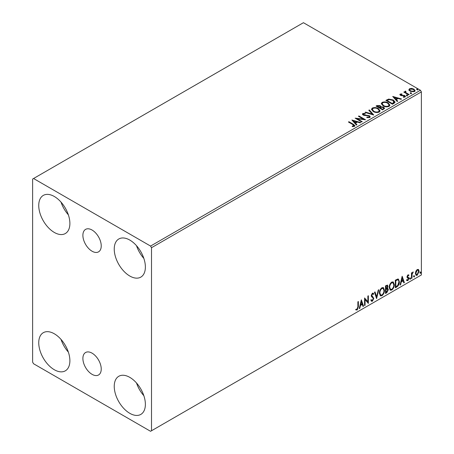 <?xml version="1.0" encoding="UTF-8"?>
<svg xmlns="http://www.w3.org/2000/svg" width="454" height="454" viewBox="0 0 454 454"><rect width="100%" height="100%" fill="white"/><g stroke="black" fill="none" stroke-linecap="round" stroke-linejoin="round"><path stroke-width="0.68" d="M92.06 230.03A12.973 7.491 -120 0 0 85.579 229.383A12.973 7.491 -120 0 0 83.587 239.78A12.973 7.491 -120 0 0 92.06 251.21A12.973 7.491 -120 0 0 98.546 251.851A12.973 7.491 -120 0 0 100.538 241.46A12.973 7.491 -120 0 0 92.06 230.03M92.06 353.155A12.973 7.491 -120 0 0 85.579 352.514A12.973 7.491 -120 0 0 83.587 362.905A12.973 7.491 -120 0 0 92.06 374.334A12.973 7.491 -120 0 0 98.546 374.976A12.973 7.491 -120 0 0 100.538 364.585A12.973 7.491 -120 0 0 92.06 353.155M129.804 413.322A22.019 12.712 60 0 1 115.424 393.919A22.019 12.712 60 0 1 118.795 376.275A22.019 12.712 60 0 1 129.804 377.365A22.019 12.712 60 0 1 144.19 396.768A22.019 12.712 60 0 1 140.814 414.411A22.019 12.712 60 0 1 129.804 413.322M143.856 395.706A22.019 12.712 60 0 1 136.518 382.994M54.315 232.448A22.019 12.712 60 0 1 39.929 213.045A22.019 12.712 60 0 1 43.306 195.402A22.019 12.712 60 0 1 54.315 196.491A22.019 12.712 60 0 1 68.702 215.894A22.019 12.712 60 0 1 65.325 233.538A22.019 12.712 60 0 1 54.315 232.448M68.367 214.833A22.019 12.712 60 0 1 61.029 202.121M129.804 276.032A22.019 12.712 60 0 1 115.424 256.629A22.019 12.712 60 0 1 118.795 238.986A22.019 12.712 60 0 1 129.804 240.075A22.019 12.712 60 0 1 144.19 259.478A22.019 12.712 60 0 1 140.814 277.122A22.019 12.712 60 0 1 129.804 276.032M143.856 258.417A22.019 12.712 60 0 1 136.518 245.705M54.315 369.738A22.019 12.712 60 0 1 39.929 350.335A22.019 12.712 60 0 1 43.306 332.691A22.019 12.712 60 0 1 54.315 333.781A22.019 12.712 60 0 1 68.702 353.184A22.019 12.712 60 0 1 65.325 370.827A22.019 12.712 60 0 1 54.315 369.738M68.367 352.122A22.019 12.712 60 0 1 61.029 339.41M32.614 179.058L32.614 362.11L33.556 363.745L150.569 431.3L151.511 430.755L151.511 247.702L150.569 246.068L33.556 178.513L32.614 179.058M415.87 271.203L417.237 269.489L418.605 269.614L419.099 271.31L417.237 275.255L416.131 275.362L415.376 273.461L415.87 271.203M418.338 269.392L419.099 271.31M411.477 278.484L411.477 272.911L411.988 272.616L411.988 273.439L413.259 271.98L412.067 274.358L411.988 278.188L411.477 278.484M407.959 274.846L408.941 275.073L408.64 275.726L407.987 275.51L407.499 276.548L408.77 277.672L408.941 278.438L407.868 280.668L406.824 280.515L407.113 279.834L407.811 280.016L408.43 278.762L407.153 277.632L406.988 276.866L407.959 274.846M408.662 274.852L408.941 275.073L408.56 274.857L408.288 275.447M408.64 275.726L407.613 275.294L407.119 276.327L407.499 276.548M407.119 276.327L408.77 277.672L408.396 277.456L408.56 278.223L408.941 278.438M407.113 279.834L407.811 280.016M408.311 278.296L407.153 277.632M396.841 286.939L395.303 287.825L395.303 280.197L397.874 278.983L398.447 279.125L399.367 281.758C399.446 283.915 398.601 285.64 396.841 286.939L396.461 286.718L395.303 287.388M386.944 288.103L388.357 289.669L386.802 292.734L385.48 293.494L385.48 285.867L387.478 285.112L387.937 286.338L387.319 288.318L387.875 288.415M376.587 298.63L374.471 292.223L375.027 291.905L376.633 296.763L378.239 290.049L378.789 289.731L376.587 298.63M365.073 305.275L364.562 305.57L364.562 297.943L367.865 301.723L367.865 296.036L368.376 295.741L368.376 303.368L365.073 299.6L365.073 305.275L364.562 305.133M357.871 306.881L357.871 301.808L358.382 301.513L358.382 306.666L357.173 310.031L355.925 309.872L356.186 309.14L357.167 309.253L357.871 306.881M151.511 430.755L421.386 274.942L421.386 91.89L151.511 247.702M361.344 299.799L363.546 306.155L362.996 306.478L362.315 304.424L360.459 305.497L359.784 308.334L359.228 308.652L361.344 299.799M372.399 301.24L371.542 301.303L370.912 300.435L371.327 299.81L372.365 300.48L373.284 298.658L373.12 298.006L371.514 296.678L371.253 295.668L372.433 293.205L373.182 293.159L373.71 293.761L373.313 294.459L372.428 293.988L371.764 295.338L373.795 298.374L372.399 301.24L371.366 301.161M371.656 300.344L372.365 300.48M372.933 294.237L372.047 293.772L372.887 293.959L372.047 293.772L371.383 295.123L371.764 295.338M379.385 293.233C379.345 291.082 380.18 289.249 381.893 287.745L383.42 287.609L384.464 290.265C384.498 292.421 383.653 294.249 381.933 295.741L380.429 295.86L379.385 293.233M389.209 287.564C389.169 285.407 390.003 283.58 391.717 282.07L393.243 281.934L394.288 284.596C394.322 286.752 393.476 288.579 391.757 290.066L390.253 290.191L389.209 287.564M402.165 276.236L404.366 282.592L403.81 282.91L403.135 280.856L401.279 281.928L400.598 284.766L400.048 285.084L402.165 276.236M409.871 278.875L410.291 277.996L410.717 278.387L410.291 279.267L409.491 278.66M410.291 277.996L410.717 278.387L410.337 278.171L409.917 279.051M413.764 276.628L414.19 275.748L414.61 276.14L414.19 277.019L413.39 276.407M414.19 275.748L414.61 276.14L414.235 275.918L413.81 276.798M420.115 272.962L420.54 272.082L420.966 272.468L420.54 273.353L419.74 272.74M420.54 272.082L420.966 272.468L420.586 272.252L420.16 273.132M408.923 89.977L409.497 88.723L411.659 88.394L413.866 89.097L415.138 90.704L414.491 91.612L410.144 91.248L408.867 89.637M405.638 91.634L405.955 92.656L409.156 94.591L408.645 94.886L403.822 92.1L404.327 91.804L405.042 92.213L405.127 91.248L405.677 91.118L405.95 91.555L405.53 92.162M404.196 92.315L405.042 92.65L405.127 91.248L405.127 91.68L405.677 91.555L405.677 91.118M400.212 94.08L401.881 93.916L402 94.324L400.842 94.409L400.995 95.068L404.798 95.595L405.496 96.486L405.121 97.02L403.419 97.247L403.266 96.821L404.684 96.401L404.684 96.838L404.469 97.145L404.315 95.902L400.513 95.374L399.866 94.574L400.212 94.08L400.212 94.517L401.081 94.319M400.842 94.409L400.995 95.499L401.557 95.686L401.557 95.249M394.01 103.336L392.472 104.221L385.866 100.408L388.681 99.063L393.317 100.016L395.082 102.065L394.01 103.336M382.648 109.896L376.043 106.083L376.979 105.544L380.134 105.612L380.923 106.775L383.653 107.15L384.578 108.324L382.648 109.896M380.946 106.605L380.923 107.212L383.653 107.587L383.653 107.15M373.756 115.027L365.033 112.439L365.589 112.121L372.206 114.085L368.801 110.265L369.352 109.942L373.756 115.027M362.241 121.678L361.73 121.973L355.124 118.159L363.359 119.096L358.427 116.252L358.938 115.957L365.544 119.771L357.326 118.84L362.241 121.678M352.832 124.555L348.439 122.018L348.944 121.729L353.405 124.305L354.96 125.73L354.512 126.337L352.503 126.615L352.253 126.172L354.052 125.61L354.052 126.047L353.831 126.382L352.832 124.555M150.569 246.068L420.444 90.255L303.431 22.7L33.556 178.513M351.907 120.015L360.714 122.557L360.164 122.875L357.366 122.047L355.51 123.119L356.952 124.731L356.396 125.054L351.907 120.015M363.501 113.909L363.671 114.777L369.346 115.708L370.214 116.854L369.738 117.546L366.809 117.569L366.889 117.138L369.023 117.177L369.363 116.684L368.83 115.997L363.189 115.089L362.411 114.136L362.825 113.517L365.22 113.426L365.232 113.892L363.501 113.909L363.331 114.482M373.279 111.525L371.468 109.283L372.286 108.058C374.442 107.28 376.457 107.456 378.33 108.574L380.111 110.821L379.272 112.042C377.132 112.796 375.135 112.626 373.279 111.525M383.102 105.856L381.292 103.614L382.109 102.383C384.266 101.611 386.28 101.781 388.153 102.905L389.935 105.152L389.095 106.372C386.956 107.127 384.958 106.951 383.102 105.856M392.727 96.452L401.535 98.995L400.978 99.312L398.186 98.484L396.331 99.551L397.766 101.168L397.216 101.486L392.727 96.452M406.574 95.544L406.444 94.982L407.42 95.056L407.544 95.618L406.574 95.544L406.444 94.982L406.444 95.419L407.42 95.493L407.42 95.056L407.544 95.618M410.467 93.297L410.342 92.735L411.313 92.809L411.443 93.371L410.467 93.297L410.342 92.735L410.342 93.172L411.313 93.246L411.313 92.809L411.443 93.371M416.817 89.631L416.693 89.069L417.669 89.143L417.794 89.705L416.817 89.631L416.693 89.069L416.693 89.5L417.669 89.574L417.669 89.143L417.794 89.705M420.444 90.255L421.386 91.89M348.814 122.24L348.944 121.729M348.944 122.166L354.92 125.94M352.253 126.609L353.399 126.524L353.399 126.087M353.399 126.524L353.831 126.382M352.349 120.509L360.221 122.847M356.696 124.878L355.51 123.119M353.541 120.912L355.051 123.04L356.475 122.217L356.475 121.78L353.541 120.912L355.051 122.603L356.475 121.78M355.051 123.04L355.051 122.603M355.919 118.619L363.359 119.533L363.359 119.096M358.808 116.468L358.938 115.957M358.938 116.394L364.761 119.754M361.861 121.899L357.326 119.277L357.326 118.84M369.023 117.177L369.023 117.609L366.889 117.575L366.889 117.138M369.023 117.609L369.312 116.894M362.451 114.351L362.825 113.517M362.825 113.954L365.22 113.863L365.22 113.426M363.501 114.346L363.671 114.777M363.671 115.214L364.829 115.532L364.829 115.095M364.829 115.532L366.117 115.549L366.117 115.112M366.117 115.549L369.346 116.145L369.346 115.708M369.346 116.145L370.186 117.064M365.532 112.586L365.589 112.121M365.589 112.552L372.206 114.522L372.206 114.085M369.057 110.549L369.352 109.942M369.352 110.379L373.404 114.924M371.486 109.51L372.286 108.058M372.286 108.489C374.442 107.717 376.457 107.887 378.33 109.011L378.33 108.574M378.33 109.011L380.094 111.037M372.354 109.664L373.784 111.667C375.265 112.547 376.86 112.694 378.574 112.098L379.243 110.85M377.819 108.864C376.332 107.978 374.72 107.836 372.984 108.432L372.331 109.431L373.784 111.23C375.265 112.11 376.86 112.257 378.574 111.661L379.266 110.628L377.819 108.864M378.574 112.098L378.574 111.661M373.784 111.667L373.784 111.23M376.423 106.298L380.134 106.043L380.134 105.612M380.134 106.043L380.923 107.212M383.653 107.587L384.544 108.534M383.062 109.312L383.721 108.177L383.148 107.445L381.167 107.223L380.026 107.791L380.026 108.228L382.478 109.647L383.664 108.387M379.606 107.689L380.214 106.616L379.64 105.907L377.229 106.179L377.229 106.616L379.345 107.836L380.151 106.821M379.345 107.836L379.606 107.252M377.229 106.179L379.345 107.399M382.478 109.647L383.062 108.875M380.026 107.791L382.478 109.21M381.309 103.835L382.109 102.383M382.109 102.82C384.266 102.048 386.28 102.218 388.153 103.336L388.153 102.905M388.153 103.336L389.918 105.368M382.177 103.994L383.607 105.998C385.088 106.877 386.683 107.019 388.397 106.423L389.067 105.18M387.642 103.194C386.155 102.309 384.544 102.167 382.807 102.763L382.154 103.756L383.607 105.561C385.088 106.44 386.683 106.582 388.397 105.992L389.089 104.953L387.642 103.194M388.397 106.423L388.397 105.992M383.607 105.998L383.607 105.561M386.246 100.629L388.681 99.5L388.681 99.063M388.681 99.5L393.317 100.453L393.317 100.016M393.317 100.453L395.059 102.286M394.044 102.78L392.806 100.311L389.033 99.579L387.052 100.51L387.052 100.941L392.301 103.977L394.044 102.78L394.151 102.11M387.052 100.51L392.301 103.54L394.185 101.889L394.185 102.32M392.301 103.977L392.301 103.54M393.164 96.94L401.035 99.278M397.511 101.316L396.331 99.551M394.361 97.349L395.871 99.471L397.29 98.654L397.29 98.217L394.361 97.349L395.871 99.034L397.29 98.217M395.871 99.471L395.871 99.034M401.881 94.313L401.881 93.916M400.842 94.841L400.995 95.499L400.842 94.841M401.557 95.686L403.884 95.698L403.884 95.261M403.884 95.698L404.798 96.032L404.798 95.595M404.798 96.032L405.45 96.691M403.929 97.287L404.469 97.145L404.315 96.339M399.917 94.801L400.212 94.517M406.574 95.981L406.444 95.419M407.42 95.493L407.544 96.055M404.327 92.241L404.327 91.804M405.638 92.071L405.955 92.656M405.955 93.087L408.776 94.812M410.467 93.734L410.342 93.172M411.313 93.246L411.443 93.808M408.923 90.414L409.497 88.723M409.497 89.16L411.659 88.831L411.659 88.394M411.659 88.831L413.866 89.534L413.866 89.097M413.866 89.534L415.109 90.919M409.69 89.932L410.654 91.396L413.9 91.702L414.315 90.811M413.367 89.393L410.087 89.069L409.656 89.71L410.654 90.959L413.9 91.265L414.349 90.601L413.367 89.393M413.9 91.702L413.9 91.265M410.654 91.396L410.654 90.959M417.669 89.574L417.794 90.136M358.002 301.728L358.002 306.444L356.799 309.815L357.173 310.031M356.799 309.815L355.55 309.656M361.259 300.162L363.546 306.155M363.172 305.939L362.871 306.109M360.459 305.497L360.084 305.275L361.94 304.208L362.315 304.424M360.084 305.275L359.403 308.113L359.784 308.334M361.384 301.615L361.009 301.399L360.3 304.367L360.675 304.589L362.099 303.766L361.384 301.615L360.675 304.589M364.562 297.989L367.865 301.723M367.995 295.963L367.995 303.119M368.046 303.181L368.376 303.368M364.693 305.06L364.693 299.385L365.073 299.6M370.952 299.589L371.985 300.264M372.984 293.085L373.71 293.761M373.33 293.539L373.029 294.073M371.383 295.123L372.07 296.15M371.69 295.929L372.694 296.547M372.32 296.326L373.795 298.374M373.415 298.153L372.025 301.025M374.766 292.053L376.633 296.763M378.29 290.015L376.383 298M383.233 287.518L384.464 290.265M384.084 290.049C384.118 292.206 383.272 294.033 381.553 295.52L381.933 295.741M381.553 295.52L380.248 295.736M382.949 288.358L381.536 288.296C380.157 289.516 379.482 290.991 379.516 292.722L380.548 294.924M383.953 290.554L383.131 288.438L381.916 288.511C380.537 289.731 379.862 291.207 379.89 292.938L380.73 295.055L381.916 294.964C383.307 293.766 383.988 292.297 383.953 290.554M381.536 288.296L381.916 288.511M379.516 292.722L379.89 292.938M387.273 285.044L387.937 286.338M387.557 286.122L387.279 287.49M387.665 288.341L388.357 289.669M387.983 289.448L386.422 292.512L386.802 292.734M386.422 292.512L385.48 293.057M387.29 289.045L386.677 288.84L385.611 289.363L385.611 292.2L385.991 292.421L387.852 289.958L387.052 289.056L385.991 289.584L385.991 292.421M386.956 285.884L385.611 286.139L385.611 288.585L385.991 288.801L387.427 286.644L387.171 285.924L385.991 286.355L385.991 288.801M386.138 285.833L386.513 286.054M385.611 286.139L385.991 286.355M385.611 289.363L385.991 289.584M386.677 288.84L387.126 288.892M393.056 281.849L394.288 284.596M393.907 284.374C393.941 286.536 393.096 288.358 391.376 289.851L391.757 290.066M391.376 289.851L390.071 290.061M392.772 282.689L391.359 282.621C389.98 283.841 389.305 285.316 389.339 287.047L390.372 289.255M393.777 284.885L392.954 282.768L391.74 282.842C390.361 284.062 389.685 285.538 389.714 287.269L390.554 289.385L391.74 289.294C393.13 288.097 393.811 286.627 393.777 284.885M391.359 282.621L391.74 282.842M389.339 287.047L389.714 287.269M398.249 279.034L399.367 281.758M398.992 281.542C399.066 283.699 398.226 285.424 396.461 286.718M397.937 279.885L397.227 279.641L395.434 280.464L395.434 286.531L395.814 286.746L397.715 285.452L398.862 282.053C398.924 280.731 398.51 279.999 397.608 279.863L395.814 280.685L395.814 286.746M395.434 280.464L395.814 280.685M397.227 279.641L397.761 279.749M402.079 276.594L404.366 282.592M403.986 282.371L403.691 282.547M401.279 281.928L400.899 281.713L402.755 280.64L403.135 280.856M400.899 281.713L400.224 284.55L400.598 284.766M402.204 278.052L401.824 277.831L401.12 280.805L401.495 281.02L402.914 280.203L402.204 278.052L401.495 281.02M408.265 275.504L407.613 275.294M407.244 276.764L407.749 277.042L407.244 276.764M408.56 278.223L407.488 280.447L407.868 280.668M407.488 280.447L406.444 280.3M406.733 279.613L407.431 279.8M407.272 277.78L407.766 278.035M409.917 277.78L410.337 278.171M411.608 272.837L411.988 273.439M412.777 272.071L413.015 272.712M411.869 273.37L411.687 274.142L412.067 274.358M411.687 274.142L411.608 277.973L411.988 278.188M413.81 275.527L414.235 275.918M418.724 271.095L416.863 275.039L417.237 275.255M416.863 275.039L415.949 275.226M417.805 270.045L416.857 269.954L415.506 272.956L416.256 274.488M418.594 271.611L418.003 270.119L417.237 270.175L415.881 273.177L416.431 274.63L417.237 274.574L418.594 271.611M416.857 269.954L417.237 270.175M415.506 272.956L415.881 273.177M420.16 271.861L420.586 272.252M353.405 124.737L353.405 124.305M376.979 105.981L376.979 105.544M386.87 100.266L386.87 99.835M392.852 103.66L392.852 103.223M402.562 95.675L402.562 95.244M407.533 94.092L407.533 93.655M358.002 306.444L358.382 306.666M385.866 289.215L386.246 289.436M395.769 280.277L396.143 280.493M411.608 276.1L411.988 276.316M369.363 116.684L369.363 117.121M379.266 110.628L379.266 111.06M372.331 109.431L372.331 109.868M380.214 106.616L380.214 107.053M383.721 108.177L383.721 108.614M389.089 104.953L389.089 105.39M382.154 103.756L382.154 104.193M400.678 94.642L400.678 95.079M414.349 90.601L414.349 91.033M409.656 89.71L409.656 90.142M383.131 288.438L382.75 288.222M380.73 295.055L380.35 294.839M387.171 285.924L386.797 285.702M392.954 282.768L392.574 282.553M390.554 289.385L390.173 289.164M408.407 275.516L408.027 275.3M407.783 277.127L407.408 276.906M407.334 280.027L406.96 279.812M408.174 278.183L407.794 277.967M418.003 270.119L417.623 269.903M416.431 274.63L416.057 274.415"/></g></svg>
